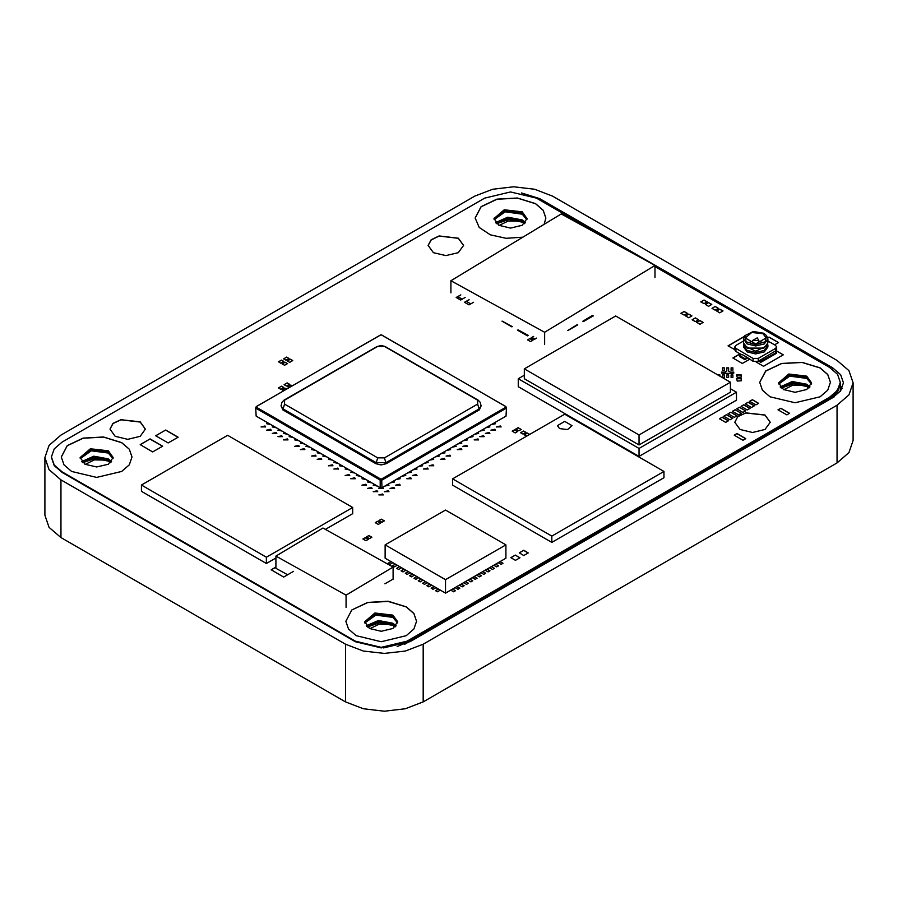 <?xml version="1.0" encoding="UTF-8"?>
<svg xmlns="http://www.w3.org/2000/svg" width="898" height="898" viewBox="0 0 898 898"><rect width="100%" height="100%" fill="white"/><g stroke="black" fill="none" stroke-linecap="round" stroke-linejoin="round"><path stroke-width="1.35" d="M506.068 416.111L506.438 407.905L506.068 416.111L381.987 487.737L380.18 487.737L256.098 416.111L255.717 407.905L256.098 416.111M377.744 346.404L381.089 345.449L384.928 346.392L478.14 400.205L480.161 402.315L481.104 405.975L479.117 408.927L385.904 462.739L376.262 462.739L283.05 408.927L284.543 404.066L284.543 400.216L377.744 346.404L384.423 346.404L477.624 400.216L477.624 404.066L384.423 457.879L377.744 457.879L284.543 404.066M481.059 405.447L479.453 409.87L386.151 463.738L381.066 464.94L375.959 463.716L282.713 409.87L281.108 405.447M572.06 425.641L567.547 429.547L559.577 428.615L567.547 429.536L572.06 425.63L564.752 421.409L557.434 425.63L559.577 428.615L557.434 425.63M551.81 536.162L663.914 471.439L564.752 414.191L452.648 478.915L551.81 536.162L551.81 542.437L663.914 477.714L663.914 471.439M452.648 478.915L452.648 485.189L551.81 542.437M518.292 378.765L518.292 386.724L639.017 456.42L736.45 400.171L736.45 392.202L639.017 448.461L518.292 378.765L524.331 375.274M736.45 392.202L730.411 388.722M730.411 382.245L730.411 392.202L639.017 444.97L524.331 378.765L524.331 368.809L615.725 316.029L730.411 382.245L639.017 435.014L524.331 368.809M639.017 456.42L639.017 448.461M639.017 444.97L639.017 435.014M266.414 557.243L352.645 507.46L227.609 435.272L141.39 485.055L266.414 557.243L266.414 563.461L275.911 557.984M352.645 507.46L352.645 513.678L325.413 529.405M141.39 485.055L141.39 491.273L266.414 563.461M445.52 593.118L385.152 558.264L385.152 544.861L445.52 510.019L505.877 544.861L505.877 558.264L445.52 593.118L445.52 579.715L385.152 544.861M505.877 544.861L445.52 579.715M763.031 333.742L751.738 332.44L745.34 337.974L755.701 343.956L766.073 337.974L763.031 333.742M762.57 342.452L758.754 341.218M752.659 341.218L748.831 342.452M744.869 335.605L743.51 338.973L747.08 343.945L755.701 346.011L764.321 343.945L767.902 338.973L766.544 335.605L763.895 333.248L753.265 331.429L744.869 335.605L746.171 341.779L755.701 344.664L765.231 341.779L766.544 335.605M743.51 338.973L743.51 342.946L747.405 348.11L764.007 348.11L767.902 342.946L767.902 338.973M747.72 348.267L763.693 348.267M744.554 345.809L755.701 351.241L766.847 345.809M743.701 344.192L743.51 345.438L747.08 350.422L755.701 352.476L764.321 350.422L767.902 345.438L767.711 344.192M743.51 345.438L743.51 346.931L747.08 351.915L755.701 353.969L764.321 351.915L767.902 346.931L767.902 345.438M744.925 359.627L744.925 358.628L739.75 355.642L739.75 356.641L744.925 359.627L747.518 358.134M739.75 355.642L741.905 354.396L747.08 357.393L744.925 358.628M776.4 353.408L760.875 362.365L760.875 361.366L776.4 352.409L776.4 353.408M758.72 361.119L760.875 362.365M747.08 357.393L753.119 361.366L758.294 361.366L774.671 351.41L776.4 352.409M759.158 360.379L760.875 361.366M743.51 341.027L735.866 345.438L734.8 346.931L735.866 348.424L753.119 358.381L758.294 358.381L775.535 348.424L776.613 346.931L775.535 345.438L767.902 341.027M734.8 346.931L734.8 349.917L735.866 351.41L741.479 354.654M775.109 351.668L776.613 349.917L776.613 346.931M458.362 238.195L439.1 235.983L431.163 239.744L428.178 245.412L433.364 252.63L445.857 255.627L458.362 252.63L463.548 245.412L458.362 238.195M463.548 245.48L458.362 238.318L439.144 236.095L431.208 239.833L428.178 245.48M140.178 421.892L120.916 419.68L112.98 423.441L109.994 429.109L115.18 436.327L127.684 439.324L140.178 436.327L145.364 429.109L140.178 421.892M145.364 429.177L140.178 422.026L120.961 419.793L113.025 423.53L109.994 429.177M544.199 224.208L545.861 218.012L543.178 210.199L535.511 203.577L517.405 197.987L496.964 199.154L481.092 206.675L475.132 218.012L479.162 227.475L490.33 234.782L506.09 238.273L522.849 237.151M545.861 218.079L543.155 210.3L535.511 203.7L517.428 198.121L497.021 199.266L481.137 206.764L475.132 218.079M121.645 442.557L103.539 436.967L83.11 438.134L67.238 445.644L61.277 456.992L63.971 464.805L71.627 471.428L96.636 477.41L121.645 471.428L129.312 464.805L132.006 456.992L129.312 449.18L121.645 442.557M132.006 457.06L129.29 449.281L121.645 442.68L103.562 437.101L83.155 438.246L67.283 445.734L61.277 457.06M267.525 422.711L266.728 423.699L270.702 424.541M267.649 422.778L266.728 423.766M264.977 426.011L261.127 426.932L265.64 426.932L264.977 426.011M265.64 426.999L264.977 426.146L261.127 426.999M273.127 425.944L272.33 426.932L276.315 427.774M273.25 426.011L272.341 426.999M270.579 429.255L266.728 430.176L271.241 430.176L270.579 429.255M271.241 430.232L270.579 429.379L266.728 430.232M278.739 429.177L277.942 430.176L281.916 431.018M278.863 429.244L277.942 430.232M276.191 432.488L272.33 433.408L276.842 433.408L276.191 432.488M276.842 433.476L276.191 432.611L272.341 433.476M284.34 432.409L283.543 433.408L287.517 434.25M284.464 432.488L283.543 433.476M281.792 435.721L277.942 436.641L282.455 436.641L281.792 435.721M282.455 436.709L281.792 435.844L277.942 436.709M289.942 435.653L289.145 436.641L293.13 437.483M290.065 435.721L289.156 436.709M287.394 438.954L283.543 439.874L288.056 439.874L287.394 438.954M288.056 439.941L287.394 439.088L283.543 439.941M295.554 438.886L294.757 439.874L298.731 440.727M295.678 438.954L294.757 439.941M301.156 442.119L300.359 443.118L304.332 443.96M301.279 442.198L300.359 443.174M298.607 445.43L294.757 446.351L299.27 446.351L298.607 445.43M299.259 446.418L298.607 445.554L294.757 446.418M306.757 445.363L305.96 446.351L309.945 447.193M306.88 445.43L305.971 446.418M304.209 448.663L300.359 449.584L304.871 449.584L304.209 448.663M304.871 449.651L304.209 448.798L300.359 449.651M312.369 448.596L311.572 449.584L315.546 450.426M312.493 448.663L311.572 449.651M317.971 451.829L317.174 452.828L321.147 453.67M318.094 451.896L317.174 452.884M315.423 455.14L311.572 456.061L316.085 456.061L315.423 455.14M316.074 456.117L315.423 455.264L311.572 456.117M323.572 455.062L322.775 456.061L326.76 456.902M323.695 455.14L322.786 456.117M321.024 458.373L317.174 459.293L321.686 459.293L321.024 458.373M321.686 459.361L321.024 458.496L317.174 459.361M329.184 458.306L328.387 459.293L332.361 460.135M329.308 458.373L328.387 459.361M334.786 461.538L333.989 462.526L337.962 463.368M334.909 461.606L333.989 462.593M332.238 464.85L328.387 465.77L332.9 465.77L332.238 464.85M332.889 465.826L332.238 464.973L328.387 465.826M340.387 464.771L339.59 465.77L343.575 466.612M340.51 464.838L339.59 465.826M337.839 468.083L333.989 469.003L338.501 469.003L337.839 468.083M338.501 469.07L337.839 468.206L333.989 469.07M345.999 468.004L345.202 469.003L349.176 469.845M346.112 468.083L345.202 469.07M351.601 471.248L350.804 472.236L354.777 473.078M351.724 471.315L350.804 472.303M349.053 474.548L345.202 475.48L349.715 475.48L349.053 474.548M349.704 475.536L349.053 474.683L345.202 475.536M357.202 474.481L356.405 475.48L360.379 476.322M357.325 474.548L356.405 475.536M354.654 477.792L350.804 478.713L355.316 478.713L354.654 477.792M355.316 478.769L354.654 477.916L350.804 478.769M362.814 477.714L362.017 478.713L365.991 479.554M362.927 477.792L362.017 478.769M368.416 480.958L367.619 481.945L371.592 482.787M368.539 481.025L367.619 482.013M365.868 484.258L362.017 485.178L366.519 485.178L365.868 484.258M366.519 485.246L365.868 484.392L362.017 485.246M374.017 484.19L373.22 485.178L377.194 486.02M374.14 484.258L373.22 485.246M371.469 487.502L367.619 488.422L372.131 488.422L371.469 487.502M372.131 488.478L371.469 487.625L367.619 488.478M491.453 424.541L495.438 423.699L494.641 422.711M495.427 423.766L494.517 422.778M485.852 427.774L489.825 426.932L489.028 425.944M489.825 426.999L488.916 426.011M480.25 431.018L484.224 430.176L483.427 429.177M484.224 430.232L483.304 429.244M474.649 434.25L478.623 433.408L477.826 432.409M478.623 433.476L477.702 432.488M469.037 437.483L473.01 436.641L472.213 435.653M473.01 436.709L472.101 435.721M463.435 440.727L467.409 439.874L466.612 438.886M467.409 439.941L466.489 438.954M457.834 443.96L461.808 443.118L461.011 442.119M461.808 443.174L460.887 442.198M452.222 447.193L456.206 446.351L455.409 445.363M456.195 446.418L455.286 445.43M446.62 450.426L450.594 449.584L449.797 448.596M450.594 449.651L449.674 448.663M441.019 453.67L444.993 452.828L444.196 451.829M444.993 452.884L444.072 451.896M435.407 456.902L439.391 456.061L438.594 455.062M439.38 456.117L438.471 455.14M429.805 460.135L433.779 459.293L432.982 458.306M433.779 459.361L432.858 458.373M424.204 463.368L428.178 462.526L427.381 461.538M428.178 462.593L427.257 461.606M418.591 466.612L422.576 465.77L421.779 464.771M422.565 465.826L421.656 464.838M412.99 469.845L416.964 469.003L416.167 468.004M416.964 469.07L416.043 468.083M407.389 473.078L411.363 472.236L410.566 471.248M411.363 472.303L410.442 471.315M401.776 476.322L405.761 475.48L404.964 474.481M405.75 475.536L404.841 474.548M396.175 479.554L400.149 478.713L399.352 477.714M400.149 478.769L399.228 477.792M390.574 482.787L394.548 481.945L393.751 480.958M394.548 482.013L393.627 481.025M384.961 486.02L388.946 485.178L388.149 484.19M388.946 485.246L388.026 484.258M379.618 487.423L378.821 488.422L383.334 488.422L382.537 487.423M383.334 488.478L382.425 487.491M379.742 487.491L378.833 488.478M377.07 490.735L373.22 491.655L377.732 491.655L377.07 490.735M377.732 491.722L377.07 490.858L373.22 491.722M500.377 426.011L496.527 426.932L501.039 426.932L500.377 426.011M501.039 426.999L500.377 426.146L496.527 426.999M494.776 429.255L490.925 430.176L495.438 430.176L494.776 429.255M495.427 430.232L494.776 429.379L490.925 430.232M489.174 432.488L485.313 433.408L489.825 433.408L489.174 432.488M489.825 433.476L489.174 432.611L485.324 433.476M483.562 435.721L479.712 436.641L484.224 436.641L483.562 435.721M484.224 436.709L483.562 435.844L479.712 436.709M477.961 438.954L474.11 439.874L478.623 439.874L477.961 438.954M478.623 439.941L477.961 439.088L474.11 439.941M466.747 445.43L462.897 446.351L467.409 446.351L466.747 445.43M467.409 446.418L466.747 445.554L462.897 446.418M461.145 448.663L457.295 449.584L461.808 449.584L461.145 448.663M461.808 449.651L461.145 448.798L457.295 449.651M449.932 455.14L446.082 456.061L450.594 456.061L449.932 455.14M450.594 456.117L449.932 455.264L446.082 456.117M444.33 458.373L440.48 459.293L444.993 459.293L444.33 458.373M444.993 459.361L444.33 458.496L440.48 459.361M433.117 464.85L429.266 465.77L433.779 465.77L433.117 464.85M433.779 465.826L433.117 464.973L429.278 465.826M427.515 468.083L423.665 469.003L428.178 469.003L427.515 468.083M428.178 469.07L427.515 468.206L423.665 469.07M416.302 474.548L412.451 475.48L416.964 475.48L416.302 474.548M416.964 475.536L416.302 474.683L412.463 475.536M410.7 477.792L406.85 478.713L411.363 478.713L410.7 477.792M411.363 478.769L410.7 477.916L406.85 478.769M399.498 484.258L395.636 485.178L400.149 485.178L399.498 484.258M400.149 485.246L399.498 484.392L395.648 485.246M393.885 487.502L390.035 488.422L394.548 488.422L393.885 487.502M394.548 488.478L393.885 487.625L390.035 488.478M388.284 490.735L384.434 491.655L388.946 491.655L388.284 490.735M388.946 491.722L388.284 490.858L384.434 491.722M382.683 493.967L378.821 494.888L383.334 494.888L382.683 493.967M383.334 494.955L382.683 494.091L378.833 494.955M820.087 367.877L801.981 362.298L781.552 363.454L765.68 370.975L759.719 382.312L762.413 390.136L770.08 396.759L795.089 402.731L820.087 396.759L827.754 390.136L830.448 382.312L827.754 374.5L820.087 367.877M830.448 382.38L827.731 374.601L820.087 368.012L802.015 362.422L781.597 363.567L765.725 371.065L759.719 382.38M406.199 606.835L388.093 601.256L367.652 602.412L351.791 609.933L345.831 621.281L348.514 629.094L356.18 635.717L381.19 641.7L406.199 635.717L413.866 629.094L416.56 621.281L413.866 613.469L406.199 606.835M416.549 621.337L413.843 613.559L406.199 606.969L388.116 601.379L367.709 602.524L351.836 610.023L345.831 621.337M765.029 415.022L745.755 412.811L737.819 416.571L734.845 422.24L740.019 429.457L752.524 432.454L765.029 429.457L770.203 422.24L765.029 415.022M770.203 422.307L765.029 415.157L745.811 412.923L737.864 416.661L734.845 422.307M654.934 266.549L829.572 367.383L837.508 374.23L840.292 382.312L837.508 390.406L829.572 397.253L407.063 641.194L381.19 647.379L355.327 641.194L62.142 471.933L54.217 465.074L51.433 456.992L54.217 448.91L62.142 442.063L484.662 198.121L510.535 191.936L536.398 198.121L614.569 243.257M840.292 382.38L837.508 390.529L829.572 397.376L407.063 641.318L381.19 647.503L355.327 641.318L62.142 472.056L54.217 465.198L51.433 457.06M281.489 360.087L278.481 361.827L280.849 363.196L283.869 361.456L281.489 360.087L278.582 361.894M283.757 361.512L281.489 360.21M286.664 357.112L283.645 358.852L286.024 360.221L289.044 358.482L286.664 357.112L283.757 358.908M288.931 358.538L286.664 357.236M285.16 362.197L282.14 363.948L284.509 365.306L287.528 363.567L285.16 362.197L282.253 364.004M287.416 363.634L285.16 362.332M290.335 359.222L287.315 360.962L289.684 362.332L292.703 360.592L290.335 359.222L287.427 361.03M292.591 360.659L290.335 359.346M165.625 429.985L155.702 435.71L168.207 442.927L178.118 437.203L165.625 429.985L155.814 435.777M178.017 437.27L165.625 430.108M150.101 438.942L140.178 444.667L152.682 451.885L162.605 446.16L150.101 438.942L140.29 444.735M162.493 446.227L150.101 439.077M287.136 382.896L284.116 384.647L286.484 386.017L289.504 384.265L287.136 382.896L284.228 384.703M289.392 384.333L287.136 383.031M281.534 386.14L278.515 387.88L280.883 389.249L283.903 387.498L281.534 386.14L278.627 387.936M283.79 387.566L281.534 386.263M292.232 385.848L290.795 385.018L287.888 386.825M292.119 385.904L290.795 385.141M290.795 385.018L287.775 386.757L289.212 387.588M286.63 389.081L285.194 388.25L282.286 390.058M286.518 389.137L285.194 388.374M285.194 388.25L282.174 389.99L283.611 390.821M460.741 294.847L456.173 297.496L460.652 300.078L465.22 297.44M460.741 294.982L456.274 297.552M469.104 299.685L464.535 302.323L469.014 304.905L473.583 302.267M469.104 299.809L464.636 302.379M501.993 321.158L511.905 326.883M517.517 330.116L527.429 335.841M533.603 336.391L531.223 337.76L534.243 339.5L536.611 338.131M533.603 336.514L531.335 337.828M529.932 338.512L527.564 339.882L530.583 341.622L532.952 340.252L529.932 338.512L527.676 339.938M532.84 340.32L529.932 338.636M583.397 321.585L593.309 315.86M567.873 330.543L577.784 324.818M703.987 299.999L700.799 301.84L703.987 303.681L707.175 301.84L703.987 299.999L700.9 301.908M707.063 301.908L703.987 300.123M684.153 311.449L680.965 313.29L684.153 315.131L687.34 313.29L684.153 311.449L681.066 313.357M687.228 313.357L684.153 311.572M708.556 302.637L705.368 304.478L708.556 306.319L711.744 304.478L708.556 302.637L705.469 304.545M711.631 304.545L708.556 302.761M688.721 314.087L685.533 315.928L688.721 317.769L691.909 315.928L688.721 314.087L685.645 315.995M691.808 315.995L688.721 314.221M715.19 306.476L712.002 308.317L715.19 310.158L718.389 308.317L715.19 306.476L712.114 308.373M718.277 308.373L715.19 306.6M695.366 317.926L692.167 319.767L695.366 321.607L698.554 319.767L695.366 317.926L692.279 319.823M698.442 319.823L695.366 318.049M719.769 309.114L716.57 310.955L719.769 312.796L722.957 310.955L719.769 309.114L716.683 311.011M722.845 311.011L719.769 309.238M699.935 320.564L696.736 322.404L699.935 324.245L703.123 322.404L699.935 320.564L696.848 322.472M703.011 322.472L699.935 320.687M518.18 427.684L515.811 429.053L518.831 430.793L521.199 429.424L518.18 427.684L515.923 429.109M521.098 429.491L518.18 427.807M514.52 429.794L512.152 431.163L515.171 432.915L517.54 431.545L514.52 429.794L512.253 431.231M517.428 431.601L514.52 429.929M523.68 430.984L520.66 432.724L523.04 434.093L526.048 432.353L523.68 430.984L520.773 432.791M525.947 432.409L523.68 431.107M529.674 434.441L527.351 433.094L524.443 434.901M529.562 434.509L527.351 433.218M527.351 433.094L524.331 434.834L526.655 436.181M275.911 567.065L271.14 569.815L283.645 577.032L293.556 571.308M275.911 567.188L271.252 569.882M381.302 519.156L378.922 520.526L381.942 522.266L384.322 520.896L381.302 519.156L379.035 520.593M384.209 520.963L381.302 519.291M377.631 521.278L375.263 522.647L378.283 524.387L380.651 523.018L377.631 521.278L375.375 522.703M380.539 523.085L377.631 521.401M368.898 535.522L366.53 536.892L369.549 538.632L371.918 537.273L368.898 535.522L366.642 536.959M371.817 537.33L368.898 535.657M365.239 537.644L362.871 539.013L365.89 540.753L368.259 539.384L365.239 537.644L362.972 539.069M368.146 539.451L365.239 537.767M744.307 336.458L728.11 345.809L734.8 349.67M744.184 336.66L728.222 345.876M724.349 367.854L722.52 367.854L722.52 370.313L724.349 370.313L724.349 367.854L722.52 367.978M391 561.643L388.093 563.327L389.99 564.427L392.897 562.743M391.113 561.71L388.194 563.394M774.57 344.877L778.555 342.576L769.07 337.098L767.779 337.974M778.443 342.643L769.07 337.221M769.07 337.098L767.745 337.861M740.075 353.846L732.858 358.01L742.343 363.488L749.561 359.312M740.188 353.902L732.959 358.066M720.129 376.307L719.523 374.556L717.098 374.556M720.129 375.038L717.322 374.691M731.051 367.854L731.051 370.313L732.88 370.313L732.88 367.854L731.051 367.854L732.88 367.978M395.322 564.135L392.404 565.819L394.301 566.919L397.219 565.235M395.423 564.202L392.505 565.886M724.349 374.893L722.52 374.893L724.349 374.893L724.349 377.362L722.52 377.362L722.52 374.893M733.789 372.075L730.377 372.199L728.615 371.143L728.615 367.854L726.785 367.854L726.785 371.02L725.012 372.075L721.599 372.075L721.599 373.13L730.444 373.489L733.789 373.13L733.789 372.075L730.377 372.199M725.012 372.075L721.599 372.199M726.785 371.02L725.012 372.199M728.615 367.978L726.785 367.978M730.377 372.075L728.615 371.02M728.615 374.893L726.785 374.893L728.615 374.893L728.615 377.362L726.785 377.362L726.785 374.893M399.632 566.627L396.714 568.311L398.611 569.399L401.529 567.716M399.733 566.683L396.826 568.367M731.051 374.893L731.051 377.362L732.88 377.362L732.88 374.893L731.051 374.893L732.88 375.016M728.705 381.257L728.076 380.898M403.943 569.108L401.024 570.791L402.921 571.891L405.84 570.208M404.044 569.175L401.137 570.859M741.512 377.014L740.906 374.545L736.641 374.904L737.247 377.362L741.512 377.014M741.512 375.027L736.641 375.027M384.86 583.812L393.043 579.087M756.105 361.973L763.468 366.227L783.292 354.777L776.321 350.748M783.191 354.833L776.254 350.826M741.512 380.741L740.906 378.283L736.641 378.63L737.247 381.1L741.512 380.741M741.512 378.754L736.641 378.754M408.253 571.599L405.335 573.283L407.232 574.383L410.15 572.7M408.366 571.667L405.447 573.351M412.564 574.091L409.645 575.775L411.542 576.875L414.461 575.191M412.676 574.159L409.757 575.842M416.874 576.583L413.956 578.267L415.853 579.356L418.771 577.672M416.986 576.639L414.068 578.323M421.184 579.064L418.266 580.759L420.163 581.848L423.081 580.164M421.297 579.131L418.378 580.815M425.495 581.556L422.576 583.24L424.473 584.34L427.392 582.656M425.607 581.623L422.689 583.307M429.805 584.048L426.887 585.732L428.784 586.832L431.702 585.148M429.918 584.115L426.999 585.799M434.116 586.54L431.197 588.224L433.094 589.312L436.013 587.629M434.228 586.596L431.309 588.28M752.412 399.745L749.65 401.339L755.858 404.931L758.619 403.337L752.412 399.745L749.763 401.406M758.507 403.393L752.412 399.879M748.101 402.237L745.34 403.831L751.547 407.411L754.309 405.817L748.101 402.237L745.452 403.898M754.197 405.885L748.101 402.36M743.791 404.729L741.03 406.323L747.237 409.903L749.998 408.309L743.791 404.729L741.142 406.379M749.886 408.377L743.791 404.852M739.481 407.221L736.719 408.815L742.927 412.395L745.688 410.801L739.481 407.221L736.831 408.871M745.576 410.869L739.481 407.344M735.17 409.701L732.409 411.295L738.616 414.887L741.378 413.293L735.17 409.701L732.521 411.363M741.265 413.349L735.17 409.836M730.86 412.193L728.098 413.787L734.306 417.368L737.067 415.774L730.86 412.193L728.211 413.855M736.955 415.841L730.86 412.317M726.549 414.685L723.788 416.279L729.995 419.86L732.757 418.266L726.549 414.685L723.889 416.335M732.645 418.333L726.549 414.809M722.228 417.177L719.478 418.771L725.685 422.352L728.446 420.758L722.228 417.177L719.579 418.827M728.334 420.825L722.228 417.301M438.426 589.021L435.519 590.716L437.416 591.804L440.323 590.121M438.538 589.088L435.62 590.772M498.132 562.743L501.05 564.427L502.947 563.327L500.029 561.643M502.835 563.394L499.917 561.71M493.821 565.235L496.74 566.919L498.637 565.819L495.718 564.135M498.525 565.886L495.606 564.202M489.511 567.716L492.43 569.399L494.327 568.311L491.408 566.627M494.214 568.367L491.296 566.683M485.201 570.208L488.108 571.891L490.005 570.791L487.098 569.108M489.904 570.859L486.985 569.175M480.879 572.7L483.798 574.383L485.695 573.283L482.776 571.599M485.594 573.351L482.675 571.667M476.569 575.191L479.487 576.875L481.384 575.775L478.466 574.091M481.283 575.842L478.365 574.159M472.258 577.672L475.177 579.356L477.074 578.267L474.155 576.583M476.961 578.323L474.054 576.639M467.948 580.164L470.866 581.848L472.763 580.759L469.845 579.064M472.651 580.815L469.733 579.131M463.637 582.656L466.556 584.34L468.453 583.24L465.534 581.556M468.341 583.307L465.422 581.623M459.327 585.148L462.246 586.832L464.143 585.732L461.224 584.048M464.03 585.799L461.112 584.115M455.017 587.629L457.935 589.312L459.832 588.224L456.914 586.54M459.72 588.28L456.801 586.596M450.706 590.121L453.625 591.804L455.522 590.716L452.603 589.021M455.409 590.772L452.491 589.088M523.725 550.283L519.246 552.876L523.815 555.514L528.293 552.921L523.725 550.283L519.347 552.944M528.181 552.988L523.725 550.418M515.362 555.11L510.872 557.703L515.452 560.341L519.931 557.759L515.362 555.11L510.984 557.77M519.819 557.815L515.362 555.245M780.777 408.264L778.027 409.858L786.816 414.932L789.578 413.338L780.777 408.264L778.128 409.915M789.465 413.406L780.777 408.388M736.977 433.554L734.216 435.148L743.016 440.222L745.778 438.628L736.977 433.554L734.328 435.204M745.666 438.695L736.977 433.678M524.69 223.355L522.142 221.447L508.414 218.742L496.313 223.355M524.297 223.725L522.142 222.188L508.784 219.46L496.706 223.725M110.836 462.335L108.276 460.427L94.548 457.722L82.448 462.335M110.432 462.706L108.276 461.168L94.93 458.429L82.841 462.706M809.278 387.655L806.73 385.758L793.001 383.042L780.89 387.655M808.885 388.026L806.73 386.488L793.372 383.76L781.282 388.026M395.378 626.613L392.83 624.716L379.102 622.011L367.001 626.613M394.985 626.984L392.83 625.446L379.472 622.718L367.394 626.984M525.308 222.704L522.142 220.145L507.774 217.484L495.696 222.704M524.971 223.074L522.142 220.897L508.145 218.214L496.033 223.074M111.442 461.673L108.276 459.114L93.92 456.465L81.841 461.673M111.105 462.055L108.276 459.877L94.279 457.183L82.178 462.055M809.884 387.004L806.73 384.445L792.362 381.785L780.283 387.004M809.547 387.386L806.73 385.197L792.721 382.514L780.62 387.386M395.996 625.962L392.83 623.403L378.462 620.754L366.384 625.962M395.659 626.344L392.83 624.155L378.833 621.472L366.721 626.344M526.845 219.684L522.142 214.117L505.136 211.849L494.158 219.684M525.409 222.581L522.142 219.887L507.662 217.249L495.595 222.581M112.98 458.665L108.276 453.097L91.27 450.83L80.292 458.665M111.543 461.55L108.276 458.867L93.796 456.229L81.729 461.55M811.422 383.996L806.73 378.417L789.712 376.15L778.746 383.996M809.985 386.881L806.73 384.198L792.238 381.549L780.182 386.881M397.533 622.954L392.83 617.375L375.824 615.119L364.846 622.954M396.097 625.839L392.83 623.156L378.35 620.507L366.283 625.839M840.292 385.018L834.119 396.882M840.292 385.141L840.281 391.371M526.924 219.191L522.142 213.107L504.721 210.929L494.08 219.191M526.868 219.561L522.142 213.87L505.035 211.625L494.136 219.561M113.058 458.16L108.276 452.087L90.855 449.909L80.214 458.16M113.002 458.541L108.276 452.839L91.169 450.605L80.27 458.541M811.511 383.491L806.73 377.418L789.308 375.229L778.656 383.491M811.455 383.861L806.73 378.17L789.611 375.925L778.712 383.861M397.612 622.449L392.83 616.376L375.409 614.198L364.768 622.449M397.556 622.83L392.83 617.128L375.723 614.883L364.824 622.83M840.292 383.861L837.508 392.213L829.572 399.071L404.392 644.405M840.281 384.512L832.85 397.657M522.142 211.816L504.205 209.762L494.035 218.54L498.861 225.263L510.502 228.047L522.142 225.263L526.969 218.54L522.142 211.816M526.946 218.91L522.142 212.557L504.496 210.424L494.046 218.91M108.276 450.796L90.339 448.731L80.18 457.52L84.996 464.232L96.636 467.016L108.276 464.232L113.103 457.52L108.276 450.796M113.092 457.89L108.276 451.537L90.631 449.404L80.191 457.89M806.73 376.116L788.781 374.062L778.622 382.84L783.449 389.564L795.089 392.347L806.73 389.564L811.545 382.84L806.73 376.116M811.534 383.21L806.73 376.857L789.084 374.724L778.633 383.21M392.83 615.085L374.893 613.02L364.723 621.798L369.549 628.521L381.19 631.305L392.83 628.521L397.657 621.798L392.83 615.085M397.646 622.168L392.83 615.815L375.184 613.693L364.745 622.168M840.292 382.638L837.508 390.922L829.572 397.78L407.063 641.711L381.19 647.896L355.327 641.711L62.142 472.449L54.217 465.602L51.433 457.318M840.281 383.21L837.508 391.663L829.572 398.51L407.063 642.452L397.152 646.515M804.619 385.466L792.743 385.253L783.718 389.721M390.787 624.447L378.9 624.233L369.864 628.701M106.166 460.135L94.301 459.933L85.276 464.401M520.099 221.189L508.212 220.975L499.176 225.432M840.292 385.657L842.066 388.508M44.9 457.475L44.9 515.194L49.076 527.317L60.974 537.599L345.528 701.888L363.331 708.758L384.333 711.16L405.324 708.758L423.126 701.888L837.026 462.919L848.924 452.648L853.1 440.525L853.1 382.806L848.924 370.683L837.026 360.401L552.472 196.112L534.669 189.242L513.667 186.84L492.676 189.242L474.874 196.112L60.974 435.081L49.076 445.352L44.9 457.475L49.076 469.598L60.974 479.88L345.528 644.169L363.331 651.039L384.333 653.441L405.324 651.039L423.126 644.169L837.026 405.2L848.924 394.929L853.1 382.806M383.569 647.862L410.195 641.677L832.715 397.735L840.64 390.888L843.424 382.806L840.64 374.724L832.715 367.866L539.541 198.604L521.547 192.913M544.637 344.45L544.637 332.294L450.908 280.76L450.908 292.905M450.908 280.76L561.194 213.904L654.934 265.449L654.934 277.594M567.716 330.453L577.291 324.649M582.858 321.271L592.433 315.479M457.789 296.688L462.268 299.146M466.354 301.391L470.833 303.861M502.251 321.136L512.298 326.659M518.146 329.88L528.192 335.403M531.953 337.468L534.927 339.107M544.637 332.294L654.934 265.449M287.562 574.776L275.911 568.288L275.911 556.143L322.898 528.002L393.077 567.065L393.077 579.21M346.089 607.351L346.089 595.206L393.077 567.065M275.911 556.143L346.089 595.206M506.068 407.378L505.776 406.581L505.765 407.288L381.684 478.926L380.483 478.926L256.401 407.288L256.401 406.592L380.483 334.954L381.684 334.954L505.765 406.592M381.684 478.926L381.987 487.737M505.765 407.288L506.068 408.422L381.987 480.06L380.18 480.06L380.18 487.737M384.423 457.879L386.151 463.738M375.959 463.716L377.744 457.879M282.713 409.87L283.05 408.927L281.063 405.975L282.006 402.315L284.026 400.205L377.227 346.392M479.453 409.87L477.624 404.066M256.098 407.378L256.401 406.592M256.401 407.288L256.098 408.422L380.18 480.06L380.483 478.926M752.659 340.465L758.754 340.465L757.227 337.816L752.659 340.465L752.659 343.687M758.294 361.366L758.294 358.381M753.119 361.366L753.119 358.381M735.866 351.41L735.866 348.424M775.535 351.41L775.535 348.424M407.063 641.711L407.063 642.452M829.572 397.78L829.572 398.51M60.974 537.599L60.974 479.88M837.026 462.919L837.026 405.2M423.126 701.888L423.126 644.169M345.528 701.888L345.528 644.169M832.715 369.448L832.715 367.866M539.541 199.928L539.541 198.604M505.866 406.592L381.078 334.786L256.3 406.592L255.717 407.905M758.754 343.687L758.754 340.465M763.401 348.435L764.007 348.11M748.012 348.435L747.405 348.11M840.292 384.894L840.292 384.131M840.292 383.581L840.292 382.84"/></g></svg>
